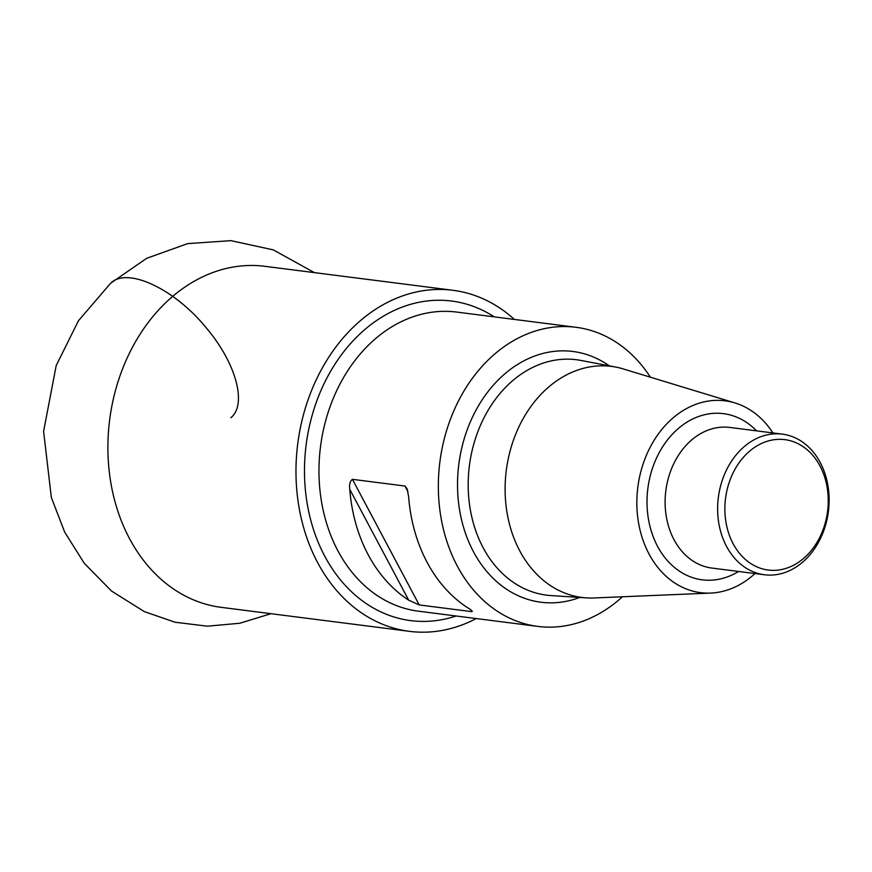 <?xml version="1.0" encoding="UTF-8"?>
<svg xmlns="http://www.w3.org/2000/svg" width="872" height="872" viewBox="0 0 872 872"><rect width="100%" height="100%" fill="white"/><g stroke="black" fill="none" stroke-linecap="round" stroke-linejoin="round"><path stroke-width="1.31" d="M622.412 596.775A150.78 118.003 -82.7 0 1 537.861 626.412A150.78 118.003 -82.7 0 1 440.84 516.649A150.78 118.003 -82.7 0 1 492.604 355.874A150.78 118.003 -82.7 0 1 575.989 327.283A150.78 118.003 -82.7 0 1 650.403 377.195M349.77 489.356A150.78 118.003 97.3 0 0 408.706 600.198L349.77 489.356C349.127 484.483 350.021 481.137 352.43 479.328L419.214 604.939L471.741 611.632L470.815 609.899M407.922 491.623L404.957 486.031L352.43 479.328M404.957 486.031L407.17 488.92L408.652 496.866A150.78 118.003 -82.7 0 0 467.588 607.708C471.262 609.866 472.646 611.174 471.741 611.632L472.373 611.305M419.214 604.939L408.706 600.198M754.989 573.558A96.694 75.668 -82.7 0 1 710.691 593.08L594.061 597.963A116.466 91.146 -82.7 0 1 586.366 597.876A116.466 91.146 -82.7 0 1 507.515 515.363A116.466 91.146 -82.7 0 1 547.027 388.476A116.466 91.146 -82.7 0 1 615.796 367.079A116.466 91.146 -82.7 0 1 623.262 368.932L734.933 402.929A96.694 75.668 -82.7 0 1 772.919 432.937M710.691 593.08A96.694 75.668 -82.7 0 1 639.645 528.356A96.694 75.668 -82.7 0 1 671.647 419.149A96.694 75.668 -82.7 0 1 734.933 402.929M743.14 447.576A70.883 55.47 -82.7 0 1 782.337 434.136A70.883 55.47 -82.7 0 1 828.4 511.461A70.883 55.47 -82.7 0 1 764.417 574.757A70.883 55.47 -82.7 0 1 718.801 523.156A70.883 55.47 -82.7 0 1 743.14 447.576M748.525 452.121A65.727 51.437 97.3 0 0 752.972 564.893A65.727 51.437 97.3 0 0 828.193 497.552A65.727 51.437 97.3 0 0 748.525 452.121M476.232 618.564A171.915 134.539 -82.7 0 1 409.448 631.35A171.915 134.539 -82.7 0 1 317.593 562.527A171.915 134.539 -82.7 0 1 318.051 376.05A171.915 134.539 -82.7 0 1 452.928 290.289A171.915 134.539 -82.7 0 1 514.371 319.425M575.989 327.283L456.623 312.067A150.78 118.003 97.3 0 0 373.227 340.658A150.78 118.003 97.3 0 0 321.463 501.422A150.78 118.003 97.3 0 0 418.484 611.196L537.861 626.412M579.749 597.451A126.386 98.907 -82.7 0 1 465.463 533.293A126.386 98.907 -82.7 0 1 503.002 375.44A126.386 98.907 -82.7 0 1 609.277 365.837M615.796 367.079L580.948 360.441A118.657 92.857 97.3 0 0 510.894 382.23A118.657 92.857 97.3 0 0 470.64 511.504A118.657 92.857 97.3 0 0 550.973 595.576L586.366 597.876M738.584 571.465A83.766 65.553 -82.7 0 1 654.665 540.313A83.766 65.553 -82.7 0 1 677.163 429.525A83.766 65.553 -82.7 0 1 756.514 430.844M782.337 434.136L729.82 427.444A70.883 55.47 97.3 0 0 690.613 440.883A70.883 55.47 97.3 0 0 666.284 516.453A70.883 55.47 97.3 0 0 711.89 568.064L764.417 574.757M456.143 616.003A161.08 126.069 -82.7 0 1 306.137 444.873A161.08 126.069 -82.7 0 1 494.282 316.863M452.928 290.289L264.848 266.309A171.915 134.539 97.3 0 0 109.654 419.824A171.915 134.539 97.3 0 0 221.368 607.37L409.448 631.35M230.906 417.721C247.092 404.608 236.29 363.875 207.492 329.365C175.686 289.341 127.301 266.331 110.602 283.28L146.67 258.308L187.654 243.615L230.927 240.65L273.263 249.872L314.443 272.631M270.974 613.692L239.745 623.251L207.329 626.183L175.065 622.237L144.294 611.588L111.507 591.042L84.257 563.279L64.702 532.171L51.339 497.487L43.6 431.357L56.19 365.597L78.469 320.733L110.602 283.28"/></g></svg>
